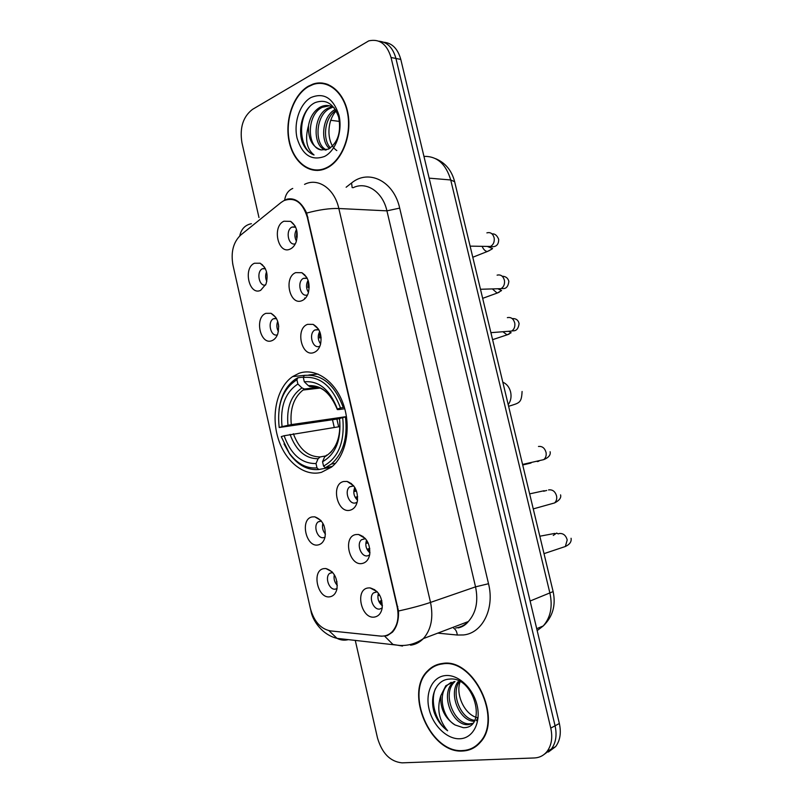 <?xml version="1.0" encoding="UTF-8"?>
<svg xmlns="http://www.w3.org/2000/svg" width="803" height="803" viewBox="0 0 803 803"><rect width="100%" height="100%" fill="white"/><g stroke="black" fill="none" stroke-linecap="round" stroke-linejoin="round"><path stroke-width="1.2" d="M298.907 373.345L292.623 376.577C277.226 387.116 270.912 414.398 277.948 437.776C284.814 461.223 304.086 477.062 321.471 472.315L331.498 467.115C346.103 455.612 351.594 427.266 343.272 403.989C335.102 380.622 315.127 367.352 298.907 373.345M272.056 340.613C260.403 345.842 254.029 317.597 265.873 313.351L271.012 313.3C277.687 317.386 279.936 324.251 277.748 333.907C276.503 337.31 274.606 339.549 272.056 340.613M276.302 318.209L273.351 318.781C267.068 322.144 270.872 337.28 277.396 334.811M318.379 544.876C306.134 548.158 299.589 519.2 312.046 516.931L314.786 516.831C322.605 519.742 326.028 526.457 325.064 536.976C323.96 541.393 321.732 544.022 318.379 544.876M321.19 520.826L318.179 521.86C312.809 525.835 317.617 539.375 323.79 537.598L325.034 537.107M330.143 596.749C317.737 599.51 311.162 570.391 323.77 568.624L325.877 568.534C333.968 571.174 337.682 577.879 337.019 588.669C335.965 593.287 333.677 595.977 330.143 596.749M332.492 572.258L329.591 573.392C324.482 577.447 329.401 590.596 335.493 589.101L337.049 588.489M260.654 290.335C249.151 296.036 242.807 267.961 254.501 263.233L260.162 263.223C266.576 267.61 268.533 274.546 266.024 284.051L260.654 290.335M265.161 268.312L262.34 268.764C256.047 271.815 259.108 286.982 265.622 285.005M302.129 300.583C289.843 306.365 283.238 277.396 295.715 272.618L301.878 272.709C308.242 276.925 310.37 283.72 308.282 293.075C306.977 296.839 304.929 299.348 302.129 300.583M307.047 277.958L303.343 278.38C296.488 281.953 300.603 297.943 307.589 294.831M314.023 352.487C301.587 357.757 294.932 328.608 307.569 324.342L313.12 324.372C319.795 328.276 322.244 335.002 320.477 344.527C319.223 348.612 317.065 351.262 314.023 352.487M318.661 329.441L314.806 330.003C308.171 333.807 312.678 349.335 319.564 346.324M350.168 510.196C337.24 513.91 330.465 484.209 343.594 481.509L347.087 481.429C354.745 484.41 358.168 491.024 357.365 501.283C356.271 506.181 353.872 509.152 350.168 510.196M353.631 485.775L349.706 486.799C343.985 491.014 348.984 504.946 355.518 502.929L357.164 502.176M362.374 563.445C349.285 566.627 342.459 536.735 355.749 534.567L358.519 534.477C366.509 537.167 370.263 543.782 369.761 554.331C368.738 559.46 366.278 562.491 362.374 563.445M365.345 538.542L361.521 539.716C356.1 544.022 361.22 557.513 367.664 555.806L369.661 554.873M374.65 617.035C361.4 619.675 354.535 589.593 367.995 587.967L370.032 587.886C378.343 590.285 382.409 596.92 382.218 607.781C381.274 613.111 378.755 616.192 374.65 617.035M377.089 591.64L373.435 592.955C368.296 597.332 373.525 610.421 379.879 609.015L382.198 607.931M290.305 249.01C278.179 255.284 271.615 226.496 283.941 221.216L290.666 221.377C296.729 225.914 298.545 232.79 296.116 241.994C294.801 245.437 292.864 247.776 290.305 249.01M295.474 226.777L291.961 227.078C285.115 230.27 288.337 246.31 295.333 243.791M374.62 589.573L374.389 590.195M362.926 536.324L362.655 536.936M351.323 483.456L351.031 484.028M278.39 331.509C276.613 328.226 276.393 324.854 277.718 321.391M325.446 534.115C322.736 530.964 321.883 527.35 322.886 523.295M337.33 585.407C334.52 582.376 333.516 578.802 334.319 574.707M266.797 281.441C265.351 278.27 265.261 275.068 266.536 271.846M308.472 292.422C306.043 288.448 305.913 284.413 308.091 280.327M320.628 343.985C317.817 340 317.506 335.845 319.694 331.519M357.526 500.239C353.832 496.555 352.908 492.269 354.765 487.381M369.942 552.886C366.068 549.372 364.943 545.107 366.559 540.108M382.389 605.833C378.424 602.491 377.099 598.285 378.424 593.226M296.407 241.111C294.39 237.206 294.42 233.342 296.508 229.517M281.06 202.476L283.961 200.599C294.821 196.795 302.59 202.326 307.278 217.191L397.144 606.727C399.252 617.256 397.595 625.597 392.185 631.74C388.893 635.043 384.988 636.478 380.481 636.066L330.294 630.877C320.588 628.879 313.933 621.361 310.349 608.333L232.95 265.03C230.692 252.182 233.282 242.185 240.709 235.058L281.06 202.476M308.222 86.282C293.145 95.045 284.603 120.38 289.1 141.398C293.406 162.527 309.978 175.335 325.556 168.62L327.202 167.847C342.058 160.459 351.875 135.827 348.06 114.066C344.437 92.235 328.146 78.734 312.959 84.104L308.222 86.282M315.539 170.005L317.416 170.477M442.483 663.459C436.792 664.131 431.924 666.52 427.879 670.635C404.009 692.316 430.217 754.017 462.849 750.996C469.755 750.634 475.557 747.764 480.254 742.384C503.26 718.605 473.298 657.527 442.483 663.459M438.318 664.292L436.42 665.426M320.166 83.361L322.144 83M284.162 200.499L287.032 199.154C294.932 197.488 301.476 202.125 306.666 213.076L398.479 611.023C398.87 620.087 396.863 627.133 392.446 632.162L387.297 635.645L381.545 636.207L330.314 630.877M544.083 754.449L551.39 749.008C555.877 742.885 557.111 735.146 555.074 725.792L395.939 58.468C392.948 47.728 387.247 41.977 378.825 41.194C387.247 41.977 392.948 47.728 395.939 58.468L555.074 725.792C557.111 735.146 555.877 742.885 551.39 749.008L544.083 754.449M355.257 640.332L377.48 737.927C382.057 753.375 390.248 761.676 402.042 762.85L534.346 757.962C539.536 757.711 543.782 755.533 547.084 751.427C551.581 745.284 552.805 737.505 550.768 728.11L391.041 57.495C386.936 44.085 379.518 38.544 368.778 40.863L252.503 109.379C243.088 116.626 239.555 127.717 241.924 142.633L258.978 217.553M472.796 747.834L474.924 747.131M325.958 83.723L324.01 83.733M548.379 752.03L555.656 746.599C560.143 740.507 561.367 732.798 559.35 723.493L400.797 59.422C397.816 48.752 392.135 43.021 383.734 42.228M327.815 84.345L325.877 84.174M327.102 167.425C341.807 160.098 351.513 135.727 347.739 114.197C344.146 92.586 328.025 79.236 312.999 84.546L308.322 86.694C293.396 95.366 284.935 120.44 289.391 141.248C293.637 162.156 310.038 174.833 325.466 168.188L327.102 167.425M336.818 150.573C326.67 144.018 326.199 121.464 336.206 110.924M329.481 148.575C319.825 140.806 322.465 115.692 335.313 109.419M330.505 147.913C322.214 139.652 324.432 117.529 335.945 110.453M325.526 150.081C312.307 146.337 312.879 114.929 328.116 108.114L332.241 106.739M326.48 149.87C314.083 144.921 315.328 114.939 330.033 108.385L332.241 107.472L330.324 107.2M321.411 149.94L328.487 149.107C337.993 142.643 341.365 131.943 338.635 116.997C333.717 103.637 325.918 98.829 315.238 102.563C303.514 107.833 297.491 127.888 302.199 141.91C304.849 148.595 308.794 152.951 314.043 154.969C306.575 148.946 304.728 139.16 308.503 125.639C308.011 139.039 312.317 147.14 321.411 149.94C306.887 148.535 306.124 114.598 322.314 107.301L329.411 105.765M308.503 125.639C310.078 116.917 314.033 110.714 320.367 107.03L322.575 106.106C326.63 104.862 330.525 105.454 334.239 107.893M310.851 97.585C299.72 103.908 293.456 122.849 297.1 138.257C302.36 155.049 311.504 161.112 324.542 156.444C335.865 150.723 342.821 131.28 338.976 115.281C333.295 98.046 323.92 92.144 310.851 97.585M317.426 170.025L319.323 170.316M314.043 154.969C300.232 150.603 296.608 120.781 309.888 106.387M339.528 121.424L330.796 120.289M474.693 746.71L476.751 745.796M462.739 750.544C469.564 750.183 475.306 747.342 479.953 742.032C502.728 718.504 473.087 658.048 442.594 663.91C436.952 664.573 432.124 666.942 428.119 671.017C404.501 692.487 430.448 753.555 462.739 750.544M478.036 717.762C465.499 715.764 455.331 695.528 460.009 681.988M474.212 721.275C459.868 721.445 448.104 694.214 458.122 681.637M474.714 720.331C461.063 719.086 450.674 694.264 459.216 681.817M472.525 723.623L468.229 724.667C452.661 726.143 439.733 694.354 452.892 682.62L453.996 681.617M472.756 723.352L469.966 723.814C454.408 725.3 441.489 693.571 454.639 681.857L454.99 681.516M455.13 724.999L463.281 727.679C487.993 728.552 474.151 675.674 449.469 679.107C436.149 679.509 429.083 696.703 434.333 712.833C437.244 720.492 441.67 726.464 447.622 730.75C438.93 720.391 436.661 708.718 440.807 695.739C440.044 708.527 444.812 718.273 455.13 724.999C442.573 718.153 437.454 694.244 447.592 684.929L451.166 682.299M440.807 695.739L445.816 685.712L454.277 681.586M478.076 717.681L476.179 720.743M445.314 675.584C432.536 676.778 425.108 692.347 429.033 708.908C432.757 725.47 447.07 739.513 459.999 738.76C472.997 738.258 481.228 722.499 477.092 705.255C473.148 688 458.021 674.139 445.314 675.584M440.456 663.77L438.468 664.723M447.622 730.75C435.848 722.419 429.826 701.33 435.487 688.633M331.509 467.105L318.771 469.524L316.994 467.898C306.425 468.731 297.17 463.783 289.21 453.053L281.261 436.631L284.121 435.748C290.857 454.418 301.486 463.692 316.011 463.562L318.098 458.734L320.166 456.937L325.135 456.044M339.99 426.584L284.121 435.748M339.559 418.694L279.193 427.517C276.764 404.913 282.666 388.983 296.909 379.729L297.893 384.025C285.306 392.336 280.026 406.529 282.054 426.614L291.298 424.616L346.444 416.616M318.63 387.387L304.417 389.013L301.958 387.909L297.893 384.025M325.325 467.727L331.358 464.064C343.172 453.504 347.86 437.806 345.441 416.968L342.71 417.59C345.009 441.54 338.615 457.71 323.549 466.091L325.325 467.727L332.362 466.392M346.484 416.817L345.441 416.968M283.981 443.908L289.702 454.066C298.023 465.288 307.72 470.438 318.771 469.524M296.909 379.729L297.863 377.731L295.012 379.438C286.209 385.912 280.869 396.04 279.002 409.811M297.863 377.731L303.484 377.139M323.549 466.091L322.555 461.735C335.805 454.107 341.476 439.723 339.559 418.574L342.71 417.59M316.011 463.562L316.994 467.898M282.054 426.614L279.193 427.517M339.559 418.574L339.539 419.076C341.074 437.434 336.106 450.041 324.633 456.887L322.555 461.735M326.701 455.08L324.633 456.887M318.028 374.047L308.753 375.001M343.232 407.412C334.59 384.306 321.601 373.656 304.267 375.463L303.323 377.47C319.845 375.854 332.241 386.042 340.512 408.024L344.336 407.262M340.512 408.024L337.37 409.028C329.973 389.666 318.952 380.592 304.307 381.786L303.323 377.47M344.758 408.747L338.746 409.57L337.36 409.6L337.37 409.028M304.307 381.786L308.382 385.691L309.978 386.685L312.016 386.695M309.978 386.685C321.21 385.149 330.334 392.787 337.36 409.6L337.36 409.59C330.826 392.848 321.17 384.888 308.382 385.691M346.454 416.647L345.27 417.008M296.869 230.973L296.427 237.166L297.21 236.995M308.402 281.291L307.961 287.394L309.215 287.113M319.955 332.161L319.574 337.933L321.15 337.581M354.916 487.632L354.836 491.436L356.512 491.045M357.646 496.676L356.12 497.027L357.566 499.948M366.73 540.369L366.74 543.24L368.135 542.918M369.781 548.459L368.035 548.871L369.962 552.574M378.725 595.384L379.678 595.153M381.837 600.614L380.02 601.045L382.389 605.432M303.996 274.736L304.698 274.726M278.43 324.201L278.711 326.731M323.669 524.831L324.031 525.684M336.979 581.623L336.457 581.753M397.144 606.727L397.786 606.506M307.278 217.191L307.961 217.222M346.123 187.24L351.553 183.014C368.627 168.71 393.851 181.056 399.683 208.118L488.515 583.721L475.547 586.852L386.926 210.848C382.75 191.817 366.449 181.026 353.099 187.721M488.515 583.721C494.849 608.644 482.422 633.206 463.522 634.952L457.288 635.032L437.776 633.135M455.672 628.006C460.5 627.344 464.726 625.186 468.33 621.542C476.089 612.86 478.488 601.306 475.547 586.852L430.518 602.411C433.58 617.557 431.191 629.622 423.372 638.596C419.728 642.36 415.462 644.558 410.564 645.2M292.754 188.434C288.237 190.431 285.537 194.346 284.653 200.198M398.479 611.023C411.196 608.202 421.876 605.332 430.518 602.411L338.836 208.509C329.662 208.218 318.942 209.744 306.666 213.076M310.992 610.822L310.56 609.226M232.77 264.167L232.639 263.514M328.929 630.666L337.019 638.355C340.703 640.212 344.507 640.623 348.442 639.6M251.389 223.696C245.126 224.981 241.251 229.046 239.766 235.881M384.747 636.237L392.918 644.428L402.514 646.054M304.548 184.379C317.978 177.343 334.51 188.585 338.836 208.509L386.926 210.848L399.683 208.118M550.768 728.11L559.35 723.493M391.041 57.495L400.797 59.422M351.553 183.014L352.176 187.651M453.715 628.257C455.692 629.401 456.887 631.66 457.288 635.032M261.738 264.649L262.35 264.649M304.578 298.043L304.769 298.857M332.492 419.728L334.269 427.467M537.167 630.606L543.25 625.949C550.537 617.577 552.775 606.737 549.975 593.417L450.724 179.962C445.946 163.953 437.023 156.093 423.944 156.374M429.143 178.156L450.724 179.962L454.639 181.729M435.678 158.693C445.404 162.848 451.718 170.477 454.608 181.588L553.126 591.59L530.11 601.025M536.715 628.679L543.25 625.949C552.745 616.734 556.037 605.281 553.126 591.59L553.106 591.54M502.798 382.168C506.693 383.844 509.293 387.096 510.598 391.914C511.631 396.812 510.838 401.068 508.209 404.652M293.366 433.74C299.148 449.138 308.071 456.867 320.166 456.937M304.668 388.993L303.032 390.037C293.717 397.535 289.813 409.058 291.298 424.616M290.054 434.393C296.066 450.603 305.411 458.714 318.098 458.734M301.958 387.909C291.007 395.277 286.35 407.723 287.986 425.259M317.847 387.136L311.092 386.795M486.889 232.88C490.503 231.926 492.932 233.613 494.166 237.939C494.628 241.904 493.403 244.734 490.503 246.461L486.277 246.401M490.242 246.571L490.262 247.766M489.298 250.636L487.27 251.52C485.233 251.198 483.526 249.512 482.171 246.471M497.097 275.158C500.751 274.305 503.19 276.061 504.435 280.418C504.906 284.172 503.782 286.912 501.062 288.658L496.766 288.779M500.259 288.939L500.189 289.863M499.195 292.252L497.127 293.085L492.671 289.17M507.355 317.647C511.049 316.904 513.508 318.721 514.763 323.107C515.235 326.67 514.201 329.32 511.672 331.057L507.355 331.398M510.226 331.539L510.116 332.111M509.142 334.088L507.034 334.871L503.351 332.071M538.472 446.468C542.266 446.046 544.795 448.064 546.07 452.531C546.522 455.572 545.749 457.931 543.761 459.627L539.656 460.561M538.853 461.223L537.277 461.584M548.549 489.96L548.951 489.86C552.775 489.539 555.335 491.637 556.609 496.134C557.051 499.014 556.359 501.283 554.542 502.949L550.597 504.053M543.631 491.255L546.702 490.452M558.356 533.834L559.48 533.483C563.355 533.272 565.924 535.43 567.209 539.957L565.352 546.502L561.608 547.756M553.257 535.45L556.63 533.062L558.205 533.885M305.27 375.282L292.623 376.577M276.533 318.62L273.351 318.781M321.401 521.097L318.179 521.86M332.703 572.499L329.591 573.392M265.381 268.744L262.34 268.764M307.238 278.32L303.343 278.38M318.841 329.752L314.806 330.003M353.772 485.945L349.706 486.799M365.465 538.683L361.521 539.716M377.199 591.761L373.435 592.955M295.665 227.189L291.961 227.078M297.301 201.362L297.963 201.392M392.185 631.74L393.109 631.399M294.992 225.854L290.666 221.377M377.049 591.6L370.032 587.886M365.325 538.512L358.519 534.477M353.591 485.725L347.087 481.429M318.389 329.009L313.12 324.372M306.676 277.296L301.878 272.709M264.498 267.178L260.162 263.223M332.071 571.816L325.877 568.534M320.788 520.364L314.786 516.831M275.73 317.295L271.012 313.3M428.963 670.184L427.879 670.635M458.222 627.916C462.408 626.952 465.78 624.834 468.33 621.542L423.372 638.596C416.205 643.524 408.406 645.803 399.954 645.461L337.019 638.355C321.852 634.741 312.327 620.077 310.902 610.732M547.084 751.427L555.656 746.599M336.889 419.086L338.655 426.794M324.522 106.377L322.575 106.106M326.339 168.269L325.466 168.188M480.977 741.51L479.953 742.032M454.639 681.857L452.892 682.62M447.592 684.929L445.816 685.712M320.246 388.04L303.032 390.037L304.417 389.013M335.493 463.291L331.358 464.064M289.21 453.053L289.702 454.066M330.093 452.922L331.599 451.427M522.091 391.473C521.478 403.056 519.692 402.845 508.6 406.288M470.116 246.14L490.503 246.461C493.233 247.093 498.793 247.063 498.683 239.324C497.067 235.379 494.859 233.573 492.038 233.904M472.786 257.251L487.27 251.52C491.627 249.412 493.283 248.368 492.259 248.418L487.602 246.551M480.475 289.271L501.062 288.658C502.066 288.016 507.687 290.927 508.861 281.361C507.978 278.059 505.749 276.342 502.186 276.212M482.663 298.345L497.127 293.085L501.584 290.556L498.332 289M490.904 332.663L511.672 331.057C512.756 330.294 517.825 332.743 519.089 323.609C518.256 320.026 515.968 318.359 512.214 318.6M492.59 339.669L507.034 334.871L511.099 332.743L508.57 331.298M522.572 464.435L543.761 459.627C548.72 457.539 550.838 454.91 550.105 451.718M531.024 463.01L522.703 464.997M533.252 508.901L554.542 502.949C559.41 500.46 561.407 497.76 560.554 494.869M544.213 490.703L529.639 493.875M544.002 553.648L565.352 546.502C569.769 544.424 571.666 541.674 571.063 538.261M554.732 533.423L539.817 536.223"/></g></svg>
